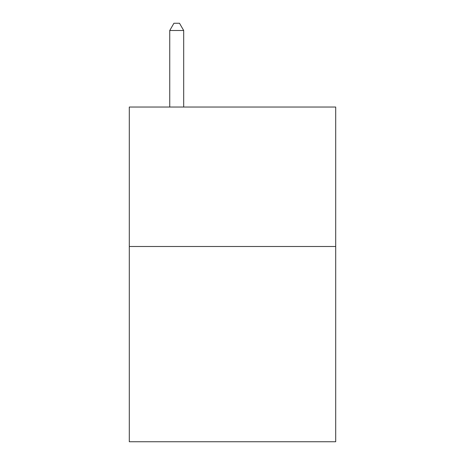 <?xml version="1.0" encoding="UTF-8"?>
<svg xmlns="http://www.w3.org/2000/svg" width="465" height="465" viewBox="0 0 465 465"><rect width="100%" height="100%" fill="white"/><g stroke="black" fill="none" stroke-linecap="round" stroke-linejoin="round"><path stroke-width="0.7" d="M335.701 246.502L335.701 441.75L129.299 441.75L129.299 107.037L335.701 107.037L335.701 246.502L129.299 246.502M183.687 107.037L183.687 30.504L169.742 30.504L169.742 107.037M169.742 30.504L173.927 23.25L179.502 23.25L183.687 30.504"/></g></svg>

